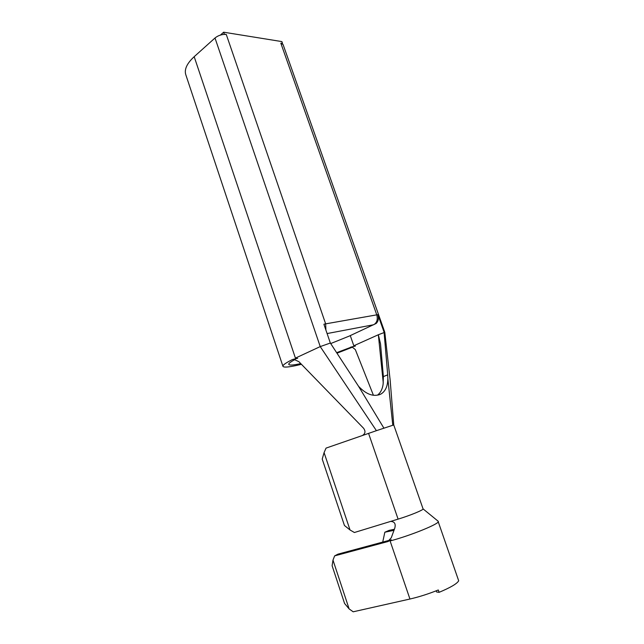 <?xml version="1.0" encoding="UTF-8"?>
<svg xmlns="http://www.w3.org/2000/svg" width="644" height="644" viewBox="0 0 644 644"><rect width="100%" height="100%" fill="white"/><g stroke="black" fill="none" stroke-linecap="round" stroke-linejoin="round"><path stroke-width="0.97" d="M389.902 540.147L337.963 554.146L334.647 555.869L332.988 560.111L332.111 565.722L344.564 603.452L349.12 608.902L353.178 611.8L409.946 599.025C419.164 596.899 428.614 593.881 438.298 589.976L439.119 592.327C450.599 587.505 457.127 583.657 458.689 580.783L438.001 521.101M350.28 335.605L353.806 345.764L378.342 334.751L380.532 343.888L383.373 376.595L387.704 374.848L387.841 378.535C387.736 386.311 385.353 391.52 380.693 394.168C373.649 397.107 366.267 394.482 358.547 386.295L330.348 343.027L320.237 346.593L376.418 430.675L326.041 448.111L324.077 452.603L350.03 529.98L354.393 532.508L390.594 521.423C394.587 521.543 395.971 523.83 394.74 528.281L391.278 537.748L387.801 541.58L389.33 540.719M376.418 430.675L393.75 424.943L423.068 508.889L438.202 521.27M295.21 359.416C290.637 361.823 288.496 363.482 288.77 364.399C289.365 365.454 293.229 365.22 300.354 363.683L296.417 365.47C288.15 367.265 283.658 367.547 282.941 366.323L185.778 74.664C184.144 69.399 186.945 63.41 194.182 56.688L214.999 38.004C217.487 35.943 220.506 34.736 224.056 34.39L226.277 34.47L325.647 323.86L377.883 314.658L384.074 332.175L387.704 374.848M220.417 35.09L223.645 32.2L281.887 41.594L282.539 43.438L280.816 43.156L283.094 44.573L384.798 332.288L378.342 334.751L383.269 382.963M383.373 376.595L383.132 384.082C382.456 389.073 380.596 392.735 377.569 395.054M368.569 433.372L398.097 519.128C410.156 515.474 423.913 509.806 423.068 508.889M324.077 452.603L322.225 459.1L344.443 525.488L350.03 529.98M398.097 519.128L390.594 521.423M282.941 366.323C282.611 365.124 285.775 362.87 292.432 359.545L293.656 359.239L298.905 361.695L363.546 428.212C365.776 431.303 365.365 433.742 362.314 435.545M336.635 352.671L351.962 346.891L355.335 349.612L373.415 395.255M214.999 38.004L320.237 346.593L295.427 358.112L194.182 56.688M352.832 347.019L336.981 353.202M301.432 364.295L296.916 365.365L300.764 363.602M377.883 314.658C378.946 318.273 378.374 321.211 376.168 323.465L349.289 336.063L330.702 343.566M330.348 343.027L323.9 324.23L325.647 323.86L325.912 330.098M223.645 32.2L224.313 34.156L226.277 34.47M409.946 599.025L390.103 540.96C410.872 535.51 440.335 523.435 438.266 521.382M334.647 555.869L387.801 541.58M394.386 529.263L389.145 530.366L384.838 532.218L393.999 530.31M384.838 532.218L382.721 542.087M439.119 592.327L436.616 591.989L436.205 590.814M332.988 560.111L349.12 608.902M387.841 378.535L392.784 425.209M358.547 386.295L383.896 428.139M352.027 346.891L350.441 347.237M280.816 43.156L376.748 314.803C377.972 319.408 376.973 322.716 373.737 324.721L327.104 333.56M293.906 359.239L292.432 359.545M393.75 424.943L390.167 380.322L384.806 332.32M355.391 346.094L351.552 346.923M297.689 358.37L293.423 359.255M378.801 394.909L380.652 394.192M388.243 541.427L391.198 539.761"/></g></svg>
